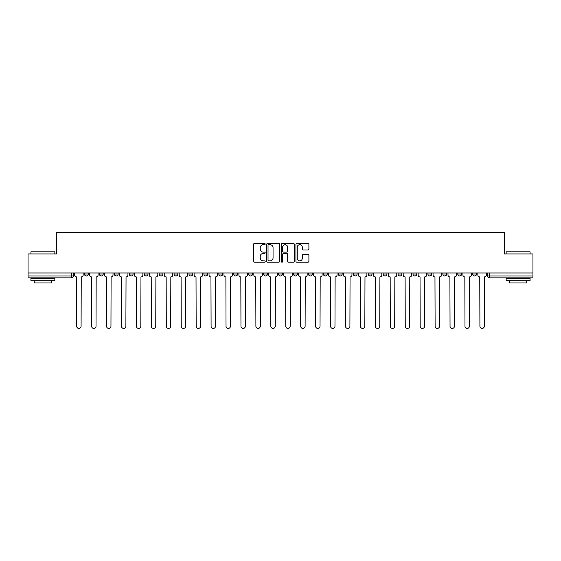 <?xml version="1.0" encoding="UTF-8"?>
<svg xmlns="http://www.w3.org/2000/svg" width="561" height="561" viewBox="0 0 561 561"><rect width="100%" height="100%" fill="white"/><g stroke="black" fill="none" stroke-linecap="round" stroke-linejoin="round"><path stroke-width="0.84" d="M265.185 244.049A0.659 0.659 0 0 0 264.526 243.39L254.54 243.39A0.94 0.94 0 0 0 253.6 244.33L253.6 261.244A0.94 0.94 0 0 0 254.54 262.183L264.526 262.183A0.659 0.659 0 0 0 265.185 261.524A0.659 0.659 0 0 0 264.526 260.865L263.235 260.865A3.008 3.008 0 0 1 260.227 257.857L260.227 256.447A3.008 3.008 0 0 1 263.235 253.446L264.526 253.446A0.659 0.659 0 0 0 265.185 252.787A0.659 0.659 0 0 0 264.526 252.127L263.235 252.127A3.008 3.008 0 0 1 260.227 249.119L260.227 247.71A3.008 3.008 0 0 1 263.235 244.701L264.526 244.701A0.659 0.659 0 0 0 265.185 244.049M472.734 272.983L472.734 274.034L476.562 274.034A1.914 1.914 0 0 1 474.648 275.956A1.914 1.914 0 0 1 472.734 274.034L472.734 272.983M383.128 272.983L383.128 274.034L386.957 274.034A1.914 1.914 0 0 1 385.042 275.956A1.914 1.914 0 0 1 383.128 274.034L383.128 272.983M368.191 272.983L368.191 274.034L372.02 274.034A1.914 1.914 0 0 1 370.106 275.956A1.914 1.914 0 0 1 368.191 274.034L368.191 272.983M353.255 272.983L353.255 274.034L357.091 274.034A1.914 1.914 0 0 1 355.169 275.956A1.914 1.914 0 0 1 353.255 274.034L353.255 272.983M323.388 272.983L323.388 274.034L327.217 274.034A1.914 1.914 0 0 1 325.303 275.956A1.914 1.914 0 0 1 323.388 274.034L323.388 272.983M293.522 274.034L293.522 272.983L293.522 274.034A1.914 1.914 0 0 0 295.437 275.956A1.914 1.914 0 0 1 293.522 274.034L297.351 274.034A1.914 1.914 0 0 1 295.437 275.956A1.914 1.914 0 0 0 297.351 274.034L297.351 272.983L297.351 274.034M278.586 274.034L278.586 272.983L278.586 274.034A1.914 1.914 0 0 0 280.5 275.956A1.914 1.914 0 0 1 278.586 274.034L282.414 274.034A1.914 1.914 0 0 1 280.5 275.956M263.649 274.034L263.649 272.983L263.649 274.034A1.914 1.914 0 0 0 265.563 275.956A1.914 1.914 0 0 1 263.649 274.034L267.478 274.034A1.914 1.914 0 0 1 265.563 275.956A1.914 1.914 0 0 0 267.478 274.034L267.478 272.983L267.478 274.034M248.719 272.983L248.719 274.034L252.548 274.034A1.914 1.914 0 0 1 250.634 275.956A1.914 1.914 0 0 1 248.719 274.034L248.719 272.983M233.783 272.983L233.783 274.034L237.612 274.034A1.914 1.914 0 0 1 235.697 275.956A1.914 1.914 0 0 1 233.783 274.034L233.783 272.983M218.846 272.983L218.846 274.034L222.675 274.034A1.914 1.914 0 0 1 220.761 275.956A1.914 1.914 0 0 1 218.846 274.034L218.846 272.983M203.909 274.034L203.909 272.983L203.909 274.034A1.914 1.914 0 0 0 205.831 275.956A1.914 1.914 0 0 1 203.909 274.034L207.745 274.034A1.914 1.914 0 0 1 205.831 275.956M174.043 274.034L174.043 272.983L174.043 274.034A1.914 1.914 0 0 0 175.958 275.956A1.914 1.914 0 0 1 174.043 274.034L177.872 274.034A1.914 1.914 0 0 1 175.958 275.956A1.914 1.914 0 0 0 177.872 274.034L177.872 272.983L177.872 274.034M159.107 274.034L159.107 272.983L159.107 274.034A1.914 1.914 0 0 0 161.021 275.956A1.914 1.914 0 0 1 159.107 274.034L162.935 274.034A1.914 1.914 0 0 1 161.021 275.956A1.914 1.914 0 0 0 162.935 274.034L162.935 272.983L162.935 274.034M144.177 274.034L144.177 272.983L144.177 274.034A1.914 1.914 0 0 0 146.091 275.956A1.914 1.914 0 0 1 144.177 274.034L148.006 274.034A1.914 1.914 0 0 1 146.091 275.956A1.914 1.914 0 0 0 148.006 274.034L148.006 272.983L148.006 274.034M129.24 274.034L129.24 272.983L129.24 274.034A1.914 1.914 0 0 0 131.155 275.956A1.914 1.914 0 0 1 129.24 274.034L133.069 274.034A1.914 1.914 0 0 1 131.155 275.956M114.304 274.034L114.304 272.983L114.304 274.034A1.914 1.914 0 0 0 116.218 275.956A1.914 1.914 0 0 1 114.304 274.034L118.133 274.034A1.914 1.914 0 0 1 116.218 275.956A1.914 1.914 0 0 0 118.133 274.034L118.133 272.983L118.133 274.034M99.374 274.034L99.374 272.983L99.374 274.034A1.914 1.914 0 0 0 101.289 275.956A1.914 1.914 0 0 1 99.374 274.034L103.203 274.034A1.914 1.914 0 0 1 101.289 275.956A1.914 1.914 0 0 0 103.203 274.034L103.203 272.983L103.203 274.034M307.961 250.01A0.94 0.94 0 0 0 308.901 249.07L308.901 244.33A0.94 0.94 0 0 0 307.961 243.39L296.874 243.39A0.94 0.94 0 0 0 295.935 244.33L295.935 261.244A0.94 0.94 0 0 0 296.874 262.183L307.961 262.183A0.94 0.94 0 0 0 308.901 261.244L308.901 255.507A0.94 0.94 0 0 0 307.961 254.568L303.221 254.568A0.94 0.94 0 0 0 302.281 255.507L302.281 258.355A2.51 2.51 0 0 1 299.763 260.865A2.51 2.51 0 0 1 297.253 258.355L297.253 247.219A2.51 2.51 0 0 1 299.763 244.701A2.51 2.51 0 0 1 302.281 247.219L302.281 249.07A0.94 0.94 0 0 0 303.221 250.01L307.961 250.01M28.05 272.983L28.05 253.937L56.577 253.937L56.577 232.584L504.423 232.584L504.423 253.937L532.95 253.937L532.95 272.983L28.05 272.983L28.05 275.956L73.33 275.956L73.33 272.983L73.33 275.956A1.914 1.914 0 0 1 71.415 277.87L28.05 277.87L28.05 275.956M279.68 244.33A0.94 0.94 0 0 0 278.74 243.39L267.653 243.39A0.94 0.94 0 0 0 266.713 244.33L266.713 261.244A0.94 0.94 0 0 0 267.653 262.183L278.74 262.183A0.94 0.94 0 0 0 279.68 261.244L279.68 244.33M282.26 243.39L293.347 243.39A0.94 0.94 0 0 1 294.287 244.33L294.287 261.244A0.94 0.94 0 0 1 293.347 262.183L288.606 262.183A0.94 0.94 0 0 1 287.667 261.244L287.667 254.385A0.94 0.94 0 0 0 286.727 253.446L283.578 253.446A0.94 0.94 0 0 0 282.639 254.385L282.639 261.524A0.659 0.659 0 0 1 281.98 262.183A0.659 0.659 0 0 1 281.32 261.524L281.32 244.33A0.94 0.94 0 0 1 282.26 243.39M487.67 272.983L487.67 275.956L532.95 275.956L532.95 277.87L489.585 277.87A1.914 1.914 0 0 1 487.67 275.956L487.67 272.983M532.95 272.983L532.95 275.956M476.562 272.983L476.562 274.034L476.562 272.983M461.626 272.983L461.626 274.034A1.914 1.914 0 0 1 459.711 275.956A1.914 1.914 0 0 1 457.797 274.034L461.626 274.034M457.797 272.983L457.797 274.034M446.696 272.983L446.696 274.034A1.914 1.914 0 0 1 444.782 275.956A1.914 1.914 0 0 1 442.867 274.034L446.696 274.034M442.867 272.983L442.867 274.034M431.76 272.983L431.76 274.034A1.914 1.914 0 0 1 429.845 275.956A1.914 1.914 0 0 1 427.931 274.034L431.76 274.034M427.931 272.983L427.931 274.034M416.823 272.983L416.823 274.034A1.914 1.914 0 0 1 414.909 275.956A1.914 1.914 0 0 1 412.994 274.034L416.823 274.034M412.994 272.983L412.994 274.034M401.893 272.983L401.893 274.034A1.914 1.914 0 0 1 399.979 275.956A1.914 1.914 0 0 1 398.065 274.034L401.893 274.034M398.065 272.983L398.065 274.034M386.957 272.983L386.957 274.034A1.914 1.914 0 0 1 385.042 275.956M372.02 272.983L372.02 274.034M357.091 274.034L357.091 272.983L357.091 274.034A1.914 1.914 0 0 1 355.169 275.956M342.154 272.983L342.154 274.034A1.914 1.914 0 0 1 340.239 275.956A1.914 1.914 0 0 1 338.325 274.034A1.914 1.914 0 0 0 340.239 275.956A1.914 1.914 0 0 0 342.154 274.034L338.325 274.034L338.325 272.983M327.217 274.034L327.217 272.983L327.217 274.034A1.914 1.914 0 0 1 325.303 275.956M312.281 272.983L312.281 274.034A1.914 1.914 0 0 1 310.366 275.956A1.914 1.914 0 0 1 308.452 274.034A1.914 1.914 0 0 0 310.366 275.956M308.452 272.983L308.452 274.034L312.281 274.034M282.414 272.983L282.414 274.034L282.414 272.983M252.548 274.034L252.548 272.983L252.548 274.034A1.914 1.914 0 0 1 250.634 275.956M237.612 274.034L237.612 272.983L237.612 274.034A1.914 1.914 0 0 1 235.697 275.956M222.675 274.034L222.675 272.983L222.675 274.034A1.914 1.914 0 0 1 220.761 275.956M207.745 272.983L207.745 274.034L207.745 272.983M192.809 274.034L192.809 272.983L192.809 274.034A1.914 1.914 0 0 1 190.894 275.956A1.914 1.914 0 0 1 188.98 274.034L192.809 274.034A1.914 1.914 0 0 1 190.894 275.956M188.98 272.983L188.98 274.034M133.069 272.983L133.069 274.034L133.069 272.983M88.266 272.983L88.266 274.034A1.914 1.914 0 0 1 86.352 275.956A1.914 1.914 0 0 1 84.438 274.034A1.914 1.914 0 0 0 86.352 275.956A1.914 1.914 0 0 0 88.266 274.034L88.266 272.983M84.438 272.983L84.438 274.034L88.266 274.034M71.415 272.983L71.415 277.87A1.914 1.914 0 0 0 73.33 275.956M268.684 244.701A0.659 0.659 0 0 0 268.025 245.36L268.025 260.206A0.659 0.659 0 0 0 268.684 260.865L270.044 260.865A3.008 3.008 0 0 0 273.053 257.857L273.053 247.71A3.008 3.008 0 0 0 270.044 244.701L268.684 244.701M287.667 247.268A2.51 2.51 0 0 0 285.149 244.75A2.51 2.51 0 0 0 282.639 247.268L282.639 251.188A0.94 0.94 0 0 0 283.578 252.127L286.727 252.127A0.94 0.94 0 0 0 287.667 251.188L287.667 247.268M74.627 272.983L74.627 274.995A1.914 1.914 0 0 0 76.541 276.91L76.682 326.214A2.202 2.202 0 0 0 78.884 328.416A2.202 2.202 0 0 0 81.086 326.214L81.233 276.91A1.914 1.914 0 0 0 83.147 274.995L83.147 272.983M89.557 272.983L89.557 274.995A1.914 1.914 0 0 0 91.471 276.91L91.618 326.214A2.202 2.202 0 0 0 93.82 328.416A2.202 2.202 0 0 0 96.022 326.214L96.162 276.91A1.914 1.914 0 0 0 98.077 274.995L98.077 272.983M104.493 272.983L104.493 274.995A1.914 1.914 0 0 0 106.408 276.91L106.555 326.214A2.202 2.202 0 0 0 108.757 328.416A2.202 2.202 0 0 0 110.959 326.214L111.099 276.91A1.914 1.914 0 0 0 113.013 274.995L113.013 272.983M30.925 251.826L54.859 251.826L30.925 251.826L30.925 253.937M54.859 280.738L30.925 280.738L30.925 278.347L54.859 278.347L54.859 280.738M51.507 280.738L51.507 282.94L34.27 282.94L34.27 280.738M506.141 251.826L530.075 251.826L506.141 251.826L506.141 253.937M530.075 280.738L506.141 280.738L506.141 278.347L530.075 278.347L530.075 280.738M526.73 280.738L526.73 282.94L509.493 282.94L509.493 280.738M119.43 272.983L119.43 274.995A1.914 1.914 0 0 0 121.344 276.91L121.485 326.214A2.202 2.202 0 0 0 123.686 328.416A2.202 2.202 0 0 0 125.888 326.214L126.036 276.91A1.914 1.914 0 0 0 127.95 274.995L127.95 272.983M134.359 272.983L134.359 274.995A1.914 1.914 0 0 0 136.274 276.91L136.421 326.214A2.202 2.202 0 0 0 138.623 328.416A2.202 2.202 0 0 0 140.825 326.214L140.965 276.91A1.914 1.914 0 0 0 142.88 274.995L142.88 272.983M149.296 272.983L149.296 274.995A1.914 1.914 0 0 0 151.211 276.91L151.358 326.214A2.202 2.202 0 0 0 153.56 328.416A2.202 2.202 0 0 0 155.762 326.214L155.902 276.91A1.914 1.914 0 0 0 157.816 274.995L157.816 272.983M164.233 272.983L164.233 274.995A1.914 1.914 0 0 0 166.147 276.91L166.287 326.214A2.202 2.202 0 0 0 168.489 328.416A2.202 2.202 0 0 0 170.691 326.214L170.839 276.91A1.914 1.914 0 0 0 172.753 274.995L172.753 272.983M179.162 272.983L179.162 274.995A1.914 1.914 0 0 0 181.084 276.91L181.224 326.214A2.202 2.202 0 0 0 183.426 328.416A2.202 2.202 0 0 0 185.628 326.214L185.768 276.91A1.914 1.914 0 0 0 187.69 274.995L187.69 272.983M194.099 272.983L194.099 274.995A1.914 1.914 0 0 0 196.013 276.91L196.161 326.214A2.202 2.202 0 0 0 198.363 328.416A2.202 2.202 0 0 0 200.565 326.214L200.705 276.91A1.914 1.914 0 0 0 202.619 274.995L202.619 272.983M209.036 272.983L209.036 274.995A1.914 1.914 0 0 0 210.95 276.91L211.09 326.214A2.202 2.202 0 0 0 213.292 328.416A2.202 2.202 0 0 0 215.494 326.214L215.641 276.91A1.914 1.914 0 0 0 217.556 274.995L217.556 272.983M223.972 272.983L223.972 274.995A1.914 1.914 0 0 0 225.887 276.91L226.027 326.214A2.202 2.202 0 0 0 228.229 328.416A2.202 2.202 0 0 0 230.431 326.214L230.578 276.91A1.914 1.914 0 0 0 232.492 274.995L232.492 272.983M238.902 272.983L238.902 274.995A1.914 1.914 0 0 0 240.816 276.91L240.964 326.214A2.202 2.202 0 0 0 243.165 328.416A2.202 2.202 0 0 0 245.367 326.214L245.508 276.91A1.914 1.914 0 0 0 247.422 274.995L247.422 272.983M253.838 272.983L253.838 274.995A1.914 1.914 0 0 0 255.753 276.91L255.893 326.214A2.202 2.202 0 0 0 258.095 328.416A2.202 2.202 0 0 0 260.297 326.214L260.444 276.91A1.914 1.914 0 0 0 262.359 274.995L262.359 272.983M268.775 272.983L268.775 274.995A1.914 1.914 0 0 0 270.69 276.91L270.83 326.214A2.202 2.202 0 0 0 273.032 328.416A2.202 2.202 0 0 0 275.234 326.214L275.381 276.91A1.914 1.914 0 0 0 277.295 274.995L277.295 272.983M283.705 272.983L283.705 274.995A1.914 1.914 0 0 0 285.619 276.91L285.766 326.214A2.202 2.202 0 0 0 287.968 328.416A2.202 2.202 0 0 0 290.17 326.214L290.31 276.91A1.914 1.914 0 0 0 292.225 274.995L292.225 272.983M298.641 272.983L298.641 274.995A1.914 1.914 0 0 0 300.556 276.91L300.703 326.214A2.202 2.202 0 0 0 302.905 328.416A2.202 2.202 0 0 0 305.107 326.214L305.247 276.91A1.914 1.914 0 0 0 307.162 274.995L307.162 272.983M313.578 272.983L313.578 274.995A1.914 1.914 0 0 0 315.492 276.91L315.633 326.214A2.202 2.202 0 0 0 317.835 328.416A2.202 2.202 0 0 0 320.036 326.214L320.184 276.91A1.914 1.914 0 0 0 322.098 274.995L322.098 272.983M328.508 272.983L328.508 274.995A1.914 1.914 0 0 0 330.422 276.91L330.569 326.214A2.202 2.202 0 0 0 332.771 328.416A2.202 2.202 0 0 0 334.973 326.214L335.113 276.91A1.914 1.914 0 0 0 337.028 274.995L337.028 272.983M343.444 272.983L343.444 274.995A1.914 1.914 0 0 0 345.359 276.91L345.506 326.214A2.202 2.202 0 0 0 347.708 328.416A2.202 2.202 0 0 0 349.91 326.214L350.05 276.91A1.914 1.914 0 0 0 351.964 274.995L351.964 272.983M358.381 272.983L358.381 274.995A1.914 1.914 0 0 0 360.295 276.91L360.435 326.214A2.202 2.202 0 0 0 362.637 328.416A2.202 2.202 0 0 0 364.839 326.214L364.987 276.91A1.914 1.914 0 0 0 366.901 274.995L366.901 272.983M373.31 272.983L373.31 274.995A1.914 1.914 0 0 0 375.232 276.91L375.372 326.214A2.202 2.202 0 0 0 377.574 328.416A2.202 2.202 0 0 0 379.776 326.214L379.916 276.91A1.914 1.914 0 0 0 381.838 274.995L381.838 272.983M388.247 272.983L388.247 274.995A1.914 1.914 0 0 0 390.161 276.91L390.309 326.214A2.202 2.202 0 0 0 392.511 328.416A2.202 2.202 0 0 0 394.713 326.214L394.853 276.91A1.914 1.914 0 0 0 396.767 274.995L396.767 272.983M403.184 272.983L403.184 274.995A1.914 1.914 0 0 0 405.098 276.91L405.238 326.214A2.202 2.202 0 0 0 407.44 328.416A2.202 2.202 0 0 0 409.642 326.214L409.789 276.91A1.914 1.914 0 0 0 411.704 274.995L411.704 272.983M418.12 272.983L418.12 274.995A1.914 1.914 0 0 0 420.035 276.91L420.175 326.214A2.202 2.202 0 0 0 422.377 328.416A2.202 2.202 0 0 0 424.579 326.214L424.726 276.91A1.914 1.914 0 0 0 426.641 274.995L426.641 272.983M433.05 272.983L433.05 274.995A1.914 1.914 0 0 0 434.964 276.91L435.112 326.214A2.202 2.202 0 0 0 437.314 328.416A2.202 2.202 0 0 0 439.515 326.214L439.656 276.91A1.914 1.914 0 0 0 441.57 274.995L441.57 272.983M447.987 272.983L447.987 274.995A1.914 1.914 0 0 0 449.901 276.91L450.041 326.214A2.202 2.202 0 0 0 452.243 328.416A2.202 2.202 0 0 0 454.445 326.214L454.592 276.91A1.914 1.914 0 0 0 456.507 274.995L456.507 272.983M462.923 272.983L462.923 274.995A1.914 1.914 0 0 0 464.838 276.91L464.978 326.214A2.202 2.202 0 0 0 467.18 328.416A2.202 2.202 0 0 0 469.382 326.214L469.529 276.91A1.914 1.914 0 0 0 471.443 274.995L471.443 272.983M477.853 272.983L477.853 274.995A1.914 1.914 0 0 0 479.767 276.91L479.914 326.214A2.202 2.202 0 0 0 482.116 328.416A2.202 2.202 0 0 0 484.318 326.214L484.459 276.91A1.914 1.914 0 0 0 486.373 274.995L486.373 272.983M489.585 272.983L489.585 277.87M54.859 253.937L54.859 251.826M49.396 278.347L49.396 277.87M36.381 278.347L36.381 277.87M530.075 253.937L530.075 251.826M524.619 278.347L524.619 277.87M511.604 278.347L511.604 277.87"/></g></svg>
